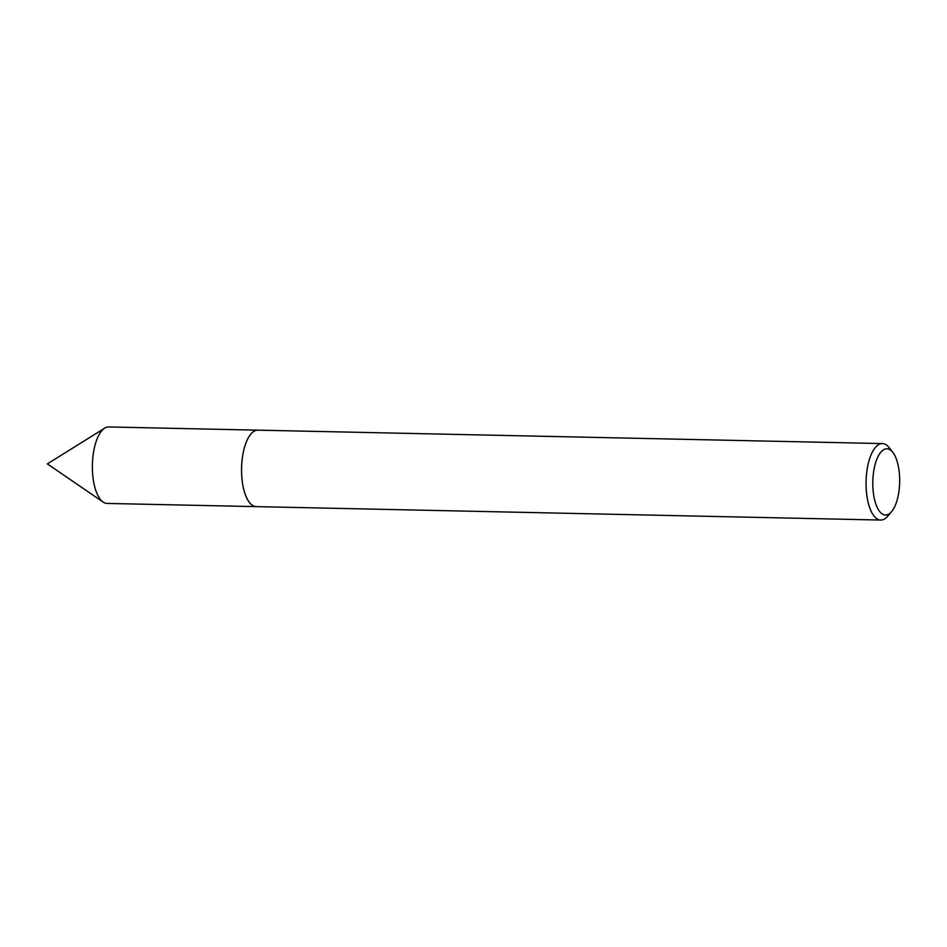 <?xml version="1.0" encoding="UTF-8"?>
<svg xmlns="http://www.w3.org/2000/svg" width="947" height="947" viewBox="0 0 947 947"><rect width="100%" height="100%" fill="white"/><g stroke="black" fill="none" stroke-linecap="round" stroke-linejoin="round"><path stroke-width="1.42" d="M891.541 511.735A33.145 13.424 -88.8 0 1 890.417 512.907A33.145 13.424 -88.8 0 1 873.454 493.624A33.145 13.424 -88.8 0 1 882.036 450.914A33.145 13.424 -88.8 0 1 892.808 452.335A33.145 13.424 -88.8 0 1 899.65 482.201A33.145 13.424 -88.8 0 1 891.541 511.735L887.694 516.233A38.235 15.495 -88.8 0 1 886.404 517.571A38.235 15.495 -88.8 0 1 880.746 520.045L256.258 506.621A38.235 15.495 -88.8 0 1 241.698 475.098A38.235 15.495 -88.8 0 1 252.245 432.625A38.235 15.495 -88.8 0 1 257.904 430.163A38.259 15.495 -88.8 0 1 258.294 430.175M256.53 506.633A38.247 15.495 -88.8 0 1 241.71 475.441A38.247 15.495 -88.8 0 1 252.233 432.625A38.247 15.495 -88.8 0 1 258.176 430.175M880.746 520.045A38.235 15.495 -88.8 0 1 866.185 488.51A38.235 15.495 -88.8 0 1 876.733 446.049A38.235 15.495 -88.8 0 1 882.391 443.575A38.235 15.495 -88.8 0 1 889.162 447.682L892.808 452.335M256.649 506.633A38.259 15.495 -88.8 0 1 256.246 506.633L107.07 503.425A38.235 15.495 -88.8 0 1 103.128 502.064A38.235 15.495 -88.8 0 1 93.149 478.709A38.235 15.495 -88.8 0 1 104.726 428.151A38.235 15.495 -88.8 0 1 108.716 426.955L882.391 443.575M256.246 506.633A38.259 15.495 -88.8 0 1 242.325 481.916A38.259 15.495 -88.8 0 1 257.892 430.151M104.726 428.151L47.35 463.888L103.128 502.064"/></g></svg>
